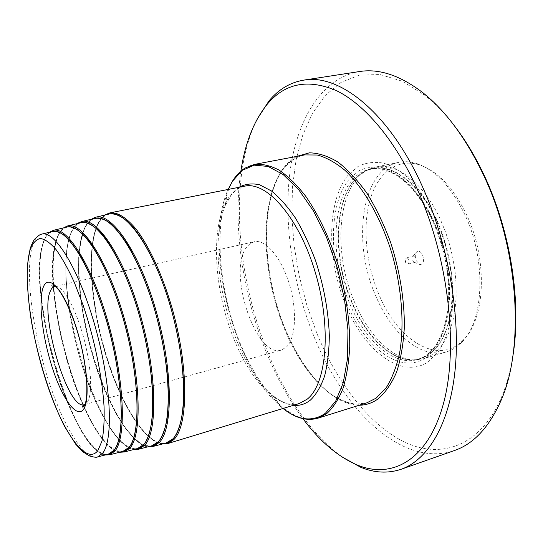 <?xml version="1.0" encoding="UTF-8"?>
<svg xmlns="http://www.w3.org/2000/svg" width="543" height="543" viewBox="0 0 543 543"><rect width="100%" height="100%" fill="white"/><g stroke="black" fill="none" stroke-linecap="round" stroke-linejoin="round"><path stroke-width="0.41" stroke-dasharray="2.71 2.04" d="M463.294 339.979C438.181 366.335 397.693 340.339 379.095 294.849C366.158 264.516 362.337 227.924 369.817 200.645C377.337 173.529 396.546 157.762 419.42 164.862C437.624 171.072 453.337 187.702 466.566 214.743C488.076 259.425 485.408 319.27 463.294 339.979L461.516 342.443C484.044 321.395 486.759 260.185 464.767 214.478C451.253 186.826 435.228 169.844 416.691 163.531C410.488 161.59 404.576 161.19 398.956 162.323L375.831 166.979C396.465 162.187 423.981 183.018 440.658 220.132L445.633 232.316L449.747 245.097L452.91 258.224L455.048 271.432L456.134 284.457L456.154 297.041L455.115 308.94L453.066 319.942L450.059 329.852L446.176 338.513L441.5 345.796L436.151 351.613L430.226 355.916L423.852 358.665L417.004 359.873C394.008 361.387 368.677 336.192 354.423 301.827C332.228 251.212 337.481 183.201 369.22 169.138L375.831 166.979M416.298 260.776L419.929 264.584C423.506 264.231 424.388 261.04 422.576 255.027C420.73 251.504 418.782 250.425 416.725 251.803C414.988 253.914 414.845 256.907 416.298 260.776M413.488 256.052L412.999 256.316L412.809 260.559L414.513 262.35L415.069 262.357C416.305 261.665 416.529 260.165 415.741 257.85L413.488 256.052L406.245 257.857L408.485 259.663C409.273 261.984 409.055 263.491 407.827 264.183L405.58 262.371L405.112 259.758L406.245 257.857M461.516 342.443C456.955 347.079 451.932 350.221 446.441 351.871C421.436 359.602 391.564 333.714 375.865 296.173C351.721 242.599 361.129 169.382 398.956 162.323M345.905 305.553C326.737 259.88 326.492 201.989 347.907 175.389L358.075 166.436C365.86 162.622 374.358 161.522 383.575 163.131C393.03 166.396 402.451 172.477 411.845 181.369C420.961 191.781 429.153 204.317 436.423 218.978C449.875 249.604 455.55 286.127 451.661 315.517C448.993 329.492 444.778 341.262 439.009 350.826L428.807 361.434C401.935 380.215 364.767 351.362 345.905 305.553M455.048 126.641C445.362 114.023 435.33 103.611 424.959 95.405L402.18 81.165L380.086 74.52L359.52 75.131L341.14 82.339L325.393 95.324L312.551 113.188L302.77 135.031L296.078 159.968L292.46 187.199L291.835 215.971L294.096 245.599L299.112 275.444L306.754 304.881L316.868 333.321C337.278 383.127 369.288 425.217 405.146 442.375C440.767 459.1 479.55 446.841 500.924 398.616C506.198 386.494 510.135 372.579 512.735 356.887M359.391 71.554C321.66 78.043 297.381 119.06 290.206 170.19C283.29 221.815 292.229 282.387 313.379 335.004C342.945 409.632 401.881 468.378 454.348 450.568M341.595 456.683C310.311 432.954 285.129 396.723 266.056 347.975C235.669 270.876 229.255 175.226 257.07 119.317M240.888 171.12C232.798 224.585 242.246 290.851 264.468 347.676C274.941 374.494 287.756 398.148 302.899 418.633M108.695 214.118C103.842 215.483 99.946 219.555 97.027 226.322C86.283 251.803 91.238 308.424 106.727 357.939C122.114 407.433 147.601 446.957 166.043 443.04M94.896 218.395C90.274 219.705 86.595 223.689 83.853 230.347C73.787 255.468 79.027 311.641 94.306 360.864C109.489 410.08 134.243 449.482 151.864 445.776M80.934 222.718C76.543 223.974 73.074 227.877 70.522 234.427C61.135 259.181 66.66 314.892 81.722 363.837C96.695 412.768 120.722 452.034 137.515 448.538M66.816 227.096C62.655 228.298 59.391 232.112 57.029 238.553C53.221 249.536 51.979 265.052 53.302 285.116M53.431 286.989C56.139 324.347 67.895 371.147 83.147 405.268M83.724 406.544C97.754 437.196 110.84 452.129 122.996 451.342M52.528 231.528C48.592 232.669 45.537 236.402 43.359 242.735C35.322 266.762 41.417 321.544 56.051 369.898C70.604 418.246 93.172 457.24 108.308 454.172M246.787 246.956C226.947 270.692 255.875 358.808 281.322 350.092L286.514 346.963C295.86 338.038 297.34 309.646 289.127 283.331C281.002 256.968 265.262 238.974 254.178 241.737L250.194 243.535L246.787 246.956M369.22 169.138L366.6 170.604L372.654 168.642C336.287 175.423 327.952 248.511 351.728 302.288C367.217 339.952 396.227 366.125 420.268 358.699L414.004 359.819C391.299 361.326 366.233 336.321 352.102 302.207C330.103 251.952 335.248 184.471 366.6 170.604C387.492 159.995 418.809 180.14 437.183 221.279C450.609 250.791 455.767 287.573 450.656 315.001C444.337 343.156 432.119 358.102 414.004 359.819L417.004 359.873M420.268 358.699L426.56 355.984L432.398 351.728L437.678 345.972L442.28 338.757L446.102 330.178L449.061 320.356L451.07 309.456L452.081 297.666L452.047 285.197L450.961 272.287L448.83 259.194L445.701 246.176L441.629 233.504L436.701 221.415C420.207 184.6 393.023 163.898 372.654 168.642L370.163 169.144C390.478 164.407 417.615 185.156 434.101 222.026L439.029 234.128L443.102 246.821L446.237 259.853L448.375 272.959L449.468 285.883L449.516 298.372L448.518 310.175L446.522 321.083L443.583 330.911L439.776 339.49L435.187 346.705L429.934 352.468L424.11 356.717L417.839 359.425C393.865 366.837 364.903 340.604 349.42 302.899C325.657 249.054 333.897 175.912 370.163 169.144C374.772 168.568 377.466 167.617 387.838 170.902L395.582 174.69C399.967 177.412 405.092 181.681 410.949 187.491C419.277 196.797 426.662 208.261 433.104 221.89C446.034 251.979 450.907 281.634 447.71 310.84C443.013 338.479 433.056 354.674 417.839 359.425L420.268 358.699M347.072 304.094C365.208 348.083 400.863 375.498 426.425 357.335L436.124 347.126C441.588 337.956 445.586 326.703 448.097 313.352C451.749 285.306 446.326 250.533 433.531 221.334C426.622 207.351 418.829 195.378 410.148 185.414C401.202 176.889 392.222 171.038 383.202 167.855C374.392 166.26 366.26 167.258 358.808 170.841L349.054 179.339C328.474 204.636 328.644 260.246 347.072 304.094M296.899 156.377C291.353 159.33 286.5 163.776 282.34 169.715C262.106 199.247 261.733 258.59 278.335 310.542C294.876 362.446 328.243 404.949 359.242 405.227M281.674 171.072C260.606 201.806 261.434 265.147 280.398 318.361C299.186 371.561 336.042 411.832 366.824 402.845L355.93 404.182C348.599 403.408 340.23 400.055 330.823 394.123C311.872 379.591 294.706 353.547 282.72 322.759C262.14 268.466 260.66 201.928 282.36 170.536C288.577 161.828 296.023 156.615 304.704 154.904C295.575 156.784 287.899 162.174 281.674 171.072M318.028 418.158C289.29 426.465 253.954 384.62 235.255 330.205C216.392 275.763 214.22 211.437 233.246 180.493C238.872 171.54 245.938 166.178 254.457 164.407M238.92 187.308L235.377 190.138L231.522 194.469L225.338 205.553L227.381 191.231L228.135 189.446L227.381 191.231C203.401 247.289 233.931 369.138 281.505 407.27L283.012 408.485L281.505 407.27L272.953 395.603C279.923 401.318 286.779 404.549 293.532 405.282M225.338 205.553C204.175 253.886 231.501 362.948 272.953 395.603C280.378 401.942 290.586 406.218 299.152 403.571C275.369 410.332 245.463 374.439 229.485 327.205C213.372 279.991 211.648 224.605 227.741 198.996C232.295 191.889 237.943 187.613 244.689 186.168C243.454 186.69 244.472 185.462 237.705 189.032C231.359 193.953 231.406 195.161 229.669 197.367L225.338 205.553M109.917 212.87C104.677 214.023 100.509 218.191 97.414 225.372C86.5 251.273 91.631 308.886 107.466 358.971C123.193 409.049 149.182 448.654 167.712 443.57M164.074 443.556C145.341 444.33 120.641 404.162 105.837 355.251C90.959 306.306 86.405 251.185 96.959 226.139C99.484 220.309 102.736 216.453 106.713 214.594M92.812 218.334C89.317 220.295 86.452 223.981 84.226 229.397L80.812 241.492L79.074 256.751L78.993 274.514L80.513 294.096L83.534 314.831L87.932 336.056L93.572 357.118L100.279 377.378L107.853 396.193L116.093 412.924L124.727 426.941L133.49 437.631L142.049 444.418L150.058 446.814M149.97 446.271L142.035 444.337L133.517 437.923L124.761 427.531L116.1 413.725L107.826 397.137L100.19 378.403L93.423 358.176L87.722 337.101L83.262 315.836L80.188 295.046L78.626 275.403L78.667 257.579L80.384 242.273L83.792 230.164C86.147 224.435 89.215 220.662 92.996 218.849M78.497 222.908C75.402 224.897 72.877 228.413 70.902 233.47C49.888 282.095 98.011 447.86 135.268 449.523M135.696 449.013L128.1 447.011L119.901 440.57L111.437 430.178L103.034 416.42L94.971 399.899L87.498 381.254L80.846 361.143L75.206 340.203L70.739 319.087L67.61 298.46L65.941 278.98L65.818 261.332L67.318 246.196L70.461 234.243C72.653 228.617 75.538 224.917 79.108 223.159M64.094 227.537C61.373 229.526 59.146 232.872 57.415 237.583C53.526 248.83 52.284 264.733 53.696 285.299M53.805 286.792C56.553 324.185 68.255 370.821 83.466 405.044M83.982 406.198C96.573 434.013 108.702 449.36 120.383 452.238M121.259 451.79C86.228 453.887 37.175 286.582 56.967 238.37C58.99 232.845 61.692 229.227 65.065 227.517M49.617 232.2C47.227 234.176 45.273 237.359 43.759 241.757C25.86 288.381 71.479 449.455 105.423 454.946M106.645 454.6C73.366 456.269 24.964 290.003 43.297 242.545C45.164 237.121 47.682 233.585 50.859 231.929M40.386 234.562C37.094 236.035 34.514 239.619 32.661 245.321C25.059 269.355 31.514 324.476 46.196 373.041C60.802 421.592 83.093 460.6 97.611 456.948M55.305 286.399C62.689 285.598 75.07 306.849 83.086 335.574C91.156 364.258 92.887 393.641 87.504 401.956L84.884 404.474M414.513 262.35L419.929 264.584M412.999 256.316L416.725 251.803M415.069 262.357L407.827 264.183M405.112 259.758L405.94 263.043M419.42 164.862L416.691 163.531M446.441 351.871L423.852 358.665M500.924 398.616L500.259 402.187M424.959 95.405L422.692 92.575M104.975 215.008C101.711 217.329 99.03 220.953 96.925 225.895C84.871 254.742 92.738 321.89 112.387 374.785C123.716 404.644 137.895 428.61 151.558 439.307C155.502 442.022 159.092 443.59 162.343 444.011M91.36 219.243C88.258 221.51 85.726 225.08 83.758 229.94C73.78 255.04 78.81 310.413 93.79 359.452C107.955 408.818 135.078 447.642 148.341 446.692M77.588 223.526C74.649 225.745 72.26 229.248 70.427 234.033C61.169 258.638 66.382 313.162 81.009 361.74C94.923 410.528 120.709 449.679 134.175 449.414M63.653 227.856C60.877 230.028 58.63 233.463 56.927 238.18C48.347 262.398 53.838 316.426 68.248 364.692C81.986 413.142 106.917 452.231 119.847 452.156M49.562 232.241C46.942 234.352 44.838 237.732 43.264 242.375C35.349 266.219 41.125 319.773 55.332 367.726C68.852 415.823 93.07 454.898 105.356 454.939M84.864 404.528L281.322 350.092M55.257 286.358L254.178 241.737"/><path stroke-width="0.81" d="M512.735 356.887C521.918 303.272 510.658 230.307 483.508 173.943C475.016 156.133 465.527 140.365 455.048 126.641M401.073 469.295L454.348 450.568C473.163 444.12 488.469 427.993 500.259 402.187C525.196 348.708 518.965 247.594 482.415 172.701C465.161 137.169 445.253 110.46 422.692 92.575C400.13 75.375 379.028 68.37 359.391 71.554L303.585 80.16C338.927 73.353 388.774 111.899 422.026 185.699C447.955 242.578 460.607 314.302 455.156 369.437C449.604 424.633 427.775 459.989 401.073 469.295C388.028 473.618 374.568 472.939 360.701 467.265L341.595 456.683M257.07 119.317L268.934 100.978C278.491 89.432 290.037 82.495 303.585 80.16M302.899 418.633C319.705 441.249 337.895 456.738 357.464 465.1C391.958 479.218 427.619 460.6 443.224 404.454C458.855 348.62 448.742 258.02 416.909 188.326C394.591 139.307 364.394 104.283 336.599 90.715C308.003 78.552 284.831 83.12 267.102 104.412C253.785 121.014 245.049 143.25 240.888 171.12M166.043 443.04L172.85 438.893C187.355 424.769 187.566 365.955 170.74 307.569C154.063 249.108 125.935 209.354 109.15 214.01L108.695 214.118M151.864 445.776L158.366 441.703C172.117 427.796 171.764 369.498 155.135 311.512C138.635 253.459 111.363 213.82 95.33 218.286L94.896 218.395M137.515 448.538L143.712 444.541C156.71 430.85 155.793 373.075 139.361 315.497C123.051 257.85 96.627 218.334 81.355 222.623L80.934 222.718M53.302 285.116L53.431 286.989M83.147 405.268L83.724 406.544M122.996 451.342L128.888 447.418C141.126 433.945 139.66 376.693 123.424 319.528C107.304 262.296 81.728 222.901 67.21 227.001L66.816 227.096M108.308 454.172L113.894 450.33C125.379 437.074 123.356 380.351 107.31 323.601C91.387 266.789 66.66 227.524 52.902 231.433L52.528 231.528M359.242 405.227C365.873 405.18 372.077 403.123 377.853 399.051C385.258 392.793 391.51 383.806 396.6 372.091C400.863 358.93 403.456 343.753 404.379 326.567C404.379 299.078 399.797 271.052 390.648 242.47C383.915 224.368 376.055 208.03 367.075 193.457C357.674 180.262 347.961 169.81 337.936 162.079C327.979 156.065 318.456 152.983 309.367 152.827L296.899 156.377M318.028 418.158L366.824 402.845L376.156 398.128L386.012 388.035C391.734 378.994 396.2 367.72 399.397 354.233C404.61 325.685 401.983 288.516 391.795 253.018C380.921 217.852 363.545 187.735 344.873 170.251C335.499 162.554 326.323 157.477 317.35 155.026L304.704 154.904L254.457 164.407C262.181 163.674 270.414 165.595 279.163 170.149C288.068 176.271 296.919 184.98 305.723 196.267C318.911 215.34 329.805 238.615 338.411 266.09C346.101 294.034 349.875 320.838 349.733 346.502C348.871 362.527 346.597 376.611 342.911 388.754C338.513 399.546 333.11 407.827 326.71 413.603L318.028 418.158C309.924 420.438 301.63 419.406 293.152 415.062C287.22 411.872 286.616 411.139 283.012 408.485C298.406 420.56 312.53 422.155 325.386 413.264L335.655 401.236L343.244 382.815L347.5 358.726L347.968 330.253L344.472 299.125L337.169 267.428L326.547 237.318L313.365 210.813L298.575 189.521L283.181 174.554L268.133 166.436L254.26 165.174L242.212 170.359L232.445 181.274L228.135 189.446L232.479 181.131C236.001 175.484 240.203 171.126 245.083 168.052L254.457 164.407M238.92 187.308C245.137 183.962 252.027 183.12 259.595 184.776L271.439 190.96C279.597 197.557 287.607 206.598 295.453 218.076C303.021 230.802 309.761 245.117 315.68 261.013C323.852 286.161 328.4 310.935 329.316 335.336C329.16 350.615 327.599 364.129 324.646 375.885C320.974 386.358 316.277 394.388 310.555 399.981C305.397 404.128 299.722 405.899 293.532 405.282M109.917 212.87C117.559 212.008 126.309 217.444 136.15 229.187C149.162 246.284 162.371 274.846 171.955 307.637C188.808 366.416 188.496 425.427 173.869 439.592L167.712 443.57L299.152 403.571L307.236 399.139C326.777 383.996 331.766 327.354 315.313 272.498C299.037 217.546 266.667 180.941 244.689 186.168L109.917 212.87L104.975 215.008M106.713 214.594C113.887 212.048 122.786 215.944 132.56 226.546C145.714 242.205 159.432 270.238 169.606 303.381C179.373 336.857 184.532 372.125 183.833 398.915C182.794 418.137 178.925 431.882 172.918 439.097C170.278 441.853 167.332 443.346 164.074 443.556M150.058 446.814L153.262 446.387L159.364 442.416C173.271 428.441 172.966 369.681 156.201 311.193C139.565 252.638 112.028 212.686 95.839 217.193L109.15 214.01M92.812 218.334L95.839 217.193L91.36 219.243M92.996 218.849C97.631 217.444 102.851 218.517 108.648 222.06C114.702 227.069 120.96 234.535 127.435 244.438C137.352 261.332 146.203 282.292 154.002 307.331C161.257 332.866 165.907 357.437 167.943 381.037C168.703 395.759 168.384 408.655 166.979 419.725C164.997 429.513 162.153 436.905 158.434 441.907C155.922 444.636 153.099 446.095 149.97 446.271M135.268 449.523L138.899 449.163L144.716 445.26C157.864 431.502 156.995 373.258 140.42 315.184C123.974 257.029 97.292 217.193 81.864 221.517L95.33 218.286M78.497 222.908L81.864 221.517L77.588 223.526M79.108 223.159C85.753 220.723 93.701 224.768 102.96 235.295C115.279 250.88 128.324 278.62 138.227 311.322C147.771 344.35 153.146 379.075 153.004 405.397C152.42 424.28 149.142 437.739 143.786 444.751C141.397 447.452 138.703 448.878 135.696 449.013M53.696 285.299L53.805 286.792M83.466 405.044L83.982 406.198M120.383 452.238L124.367 451.966L129.906 448.145C142.286 434.597 140.861 376.883 124.483 319.209C108.22 261.475 82.393 221.754 67.726 225.895L81.355 222.623M64.094 227.537L67.726 225.895L63.653 227.856M65.065 227.517C71.377 225.155 78.993 229.234 87.918 239.741C99.81 255.285 112.53 282.876 122.297 315.361C139.565 373.706 141.58 433.871 128.963 447.629C126.702 450.296 124.137 451.688 121.259 451.79M105.423 454.946L109.666 454.81L114.912 451.057C126.539 437.733 124.551 380.541 108.369 323.282C92.303 265.961 67.325 226.37 53.424 230.32L67.21 227.001M49.617 232.2L53.424 230.32L49.562 232.241M50.859 231.929C54.836 230.666 59.384 231.827 64.502 235.418C69.884 240.44 75.518 247.852 81.402 257.64C90.464 274.31 98.731 294.91 106.197 319.44C123.234 377.378 125.806 437 113.962 450.534C111.838 453.181 109.401 454.532 106.645 454.6M108.681 454.07L97.611 456.948L102.62 453.256C113.616 440.122 111.172 383.446 95.181 326.628C79.292 269.742 55.053 230.32 41.791 234.114L52.902 231.433M40.386 234.562L41.791 234.114C40.922 233.816 38.723 235.343 35.186 238.689C33.978 239.572 32.302 242.857 30.15 248.551L27.326 265.771C26.885 280.446 27.971 297.367 30.598 316.555C36.992 355.651 49.936 397.795 64.678 426.642L75.721 444.215L82.753 451.728L89.439 455.944C93.864 457.213 96.593 457.552 97.611 456.948M97.842 450.656L101.914 441.215C103.747 432.214 104.466 420.716 104.066 406.721C102.288 377.039 94.414 338.608 83.147 305.281L74.289 282.319C68.085 268.758 61.97 257.796 55.949 249.447C50.153 242.802 44.94 239.144 40.311 238.465C36.123 239.456 32.79 243.067 30.306 249.305C22.541 273.977 30.327 333.022 46.44 382.123C62.404 431.318 85.909 466.037 97.842 450.656M43.135 287.546C48.117 273.258 63.022 288.408 74.737 322.888C86.547 357.206 90.62 398.766 83.819 408.838C77.187 419.454 62.805 399.702 52.732 368.955C42.571 338.337 37.969 301.358 43.135 287.546M84.084 404.739C67.57 410.087 39.449 314.628 50.234 291.36C51.341 288.557 52.827 286.928 54.673 286.487L55.305 286.399M55.257 286.358L54.673 286.487C52.169 286.283 51.361 285.767 52.257 284.946C53.262 285.061 53.581 284.681 57.999 289.141C62.594 294.313 70.99 310.806 76.658 329.221C87.355 362.602 89.595 401.182 83.541 406.741L82.882 407.189C81.701 406.883 82.169 406.049 84.287 404.684L84.884 404.474M357.464 465.1L360.701 467.265M167.712 443.57L162.343 444.011M148.341 446.692C152.821 446.964 151.436 446.617 153.262 446.387L166.497 442.925M134.175 449.414L138.899 449.163L152.291 445.66M119.847 452.156L124.367 451.966L137.922 448.437M105.356 454.939L109.666 454.81L123.39 451.24M84.287 404.684L84.864 404.528M267.102 104.412L268.934 100.978"/></g></svg>
